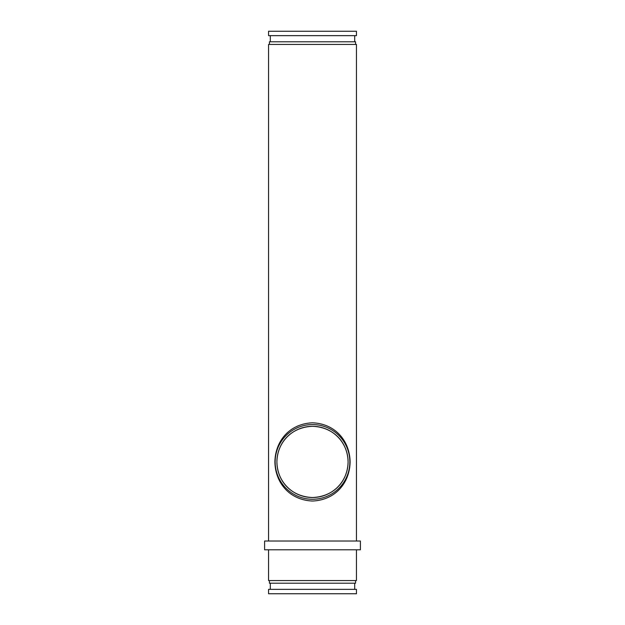 <?xml version="1.0" encoding="UTF-8"?>
<svg xmlns="http://www.w3.org/2000/svg" width="625" height="625" viewBox="0 0 625 625"><rect width="100%" height="100%" fill="white"/><g stroke="black" fill="none" stroke-linecap="round" stroke-linejoin="round"><path stroke-width="0.94" d="M312.5 422.805C335.047 423.711 349.688 440.531 350.109 461.875C349.719 483.281 335.07 500.102 312.5 501.023C289.914 500.086 275.297 483.289 274.891 461.891C275.336 440.531 289.891 423.734 312.5 422.805M312.5 497.508C333.359 496.742 347.672 481.836 348.094 461.914C347.664 441.984 333.328 427.062 312.5 426.32C291.688 427.062 277.328 441.977 276.906 461.914A35.594 35.594 0 0 0 312.5 497.508A35.594 35.594 0 0 0 348.094 461.914A35.594 35.594 0 0 0 312.5 426.32A35.594 35.594 0 0 0 276.906 461.914C277.344 481.852 291.664 496.766 312.5 497.508M349.797 463.906L349.852 461.914A37.352 37.352 0 0 0 312.5 424.563A37.352 37.352 0 0 0 275.148 461.914L275.203 463.906M356.445 31.25L268.555 31.25L268.555 35.641L356.445 35.641L356.445 31.25M355.562 44.438L355.562 41.797L269.438 41.797L269.438 44.438M356.445 541.016L356.445 44.438L268.555 44.438L268.555 541.016M360.398 541.016L264.602 541.016L264.602 549.805L360.398 549.805L360.398 541.016M356.445 549.805L356.445 580.562L268.555 580.562L268.555 549.805M355.562 580.562L355.562 583.203L269.438 583.203L269.438 580.562M356.445 589.359L268.555 589.359L268.555 593.75L356.445 593.75L356.445 589.359M275.148 461.914A37.352 37.352 0 0 0 312.5 499.266A37.352 37.352 0 0 0 349.852 461.914M354.688 35.641L354.688 41.797M354.688 583.203L354.688 589.359M270.312 583.203L270.312 589.359M270.312 35.641L270.312 41.797"/></g></svg>
